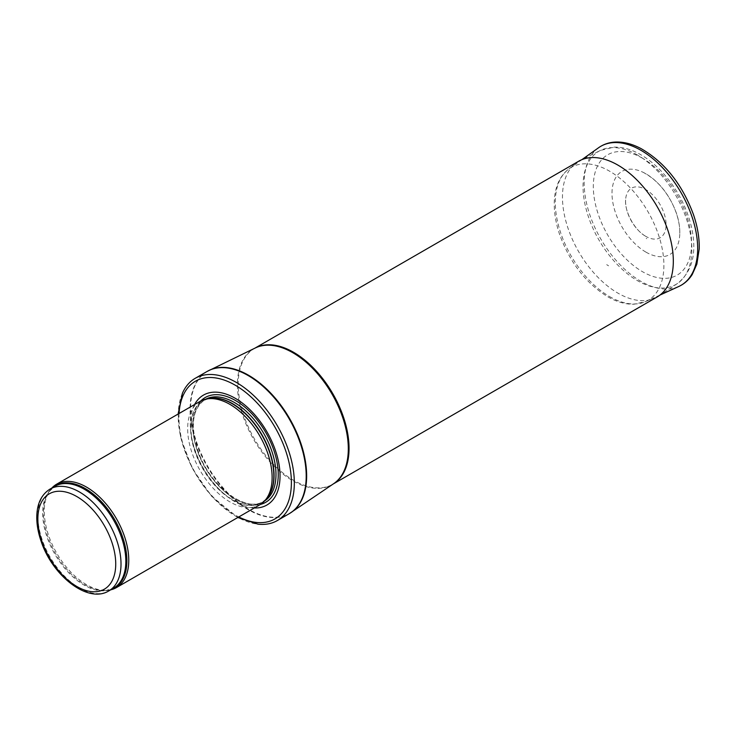 <?xml version="1.0" encoding="UTF-8"?>
<svg xmlns="http://www.w3.org/2000/svg" width="736" height="736" viewBox="0 0 736 736"><rect width="100%" height="100%" fill="white"/><g stroke="black" fill="none" stroke-linecap="round" stroke-linejoin="round"><path stroke-width="0.55" stroke-dasharray="3.68 2.76" d="M51.879 488.014A59.726 34.482 -120 0 0 49.993 490.342A59.726 34.482 -120 0 0 56.672 553.132A59.726 34.482 -120 0 0 107.704 590.309A59.726 34.482 -120 0 0 110.667 589.84M200.026 401.396A59.726 34.482 -120 0 0 200.026 470.359A59.726 34.482 -120 0 0 259.753 504.841M194.589 404.542A63.462 36.634 -120 0 0 203.44 468.39A63.462 36.634 -120 0 0 254.306 507.987M182.408 393.272A82.119 47.417 -120 0 0 195.196 473.147A82.119 47.417 -120 0 0 257.986 524.17M578.698 161.221A78.393 45.255 -120 0 0 578.698 251.74A78.393 45.255 -120 0 0 657.092 296.994M608.58 265.816L606.703 264.656A38.364 22.154 -120 0 0 608.58 265.816M645.822 236.366A28.64 16.532 60 0 1 645.38 236.109A28.64 16.532 60 0 1 625.609 199.999A28.64 16.532 60 0 1 646.208 189.824A28.64 16.532 60 0 1 666.071 224.241A28.64 16.532 60 0 1 646.962 236.983A28.64 16.532 60 0 1 645.822 236.366M645.895 252.098A47.95 27.683 60 0 1 644.414 251.197A47.95 27.683 60 0 1 612.002 194.12A47.95 27.683 60 0 1 643.108 172.307A47.95 27.683 60 0 1 679.696 235.667A47.95 27.683 60 0 1 645.895 252.098M50.048 489.072A58.788 33.948 -120 0 0 50.048 556.959A58.788 33.948 -120 0 0 108.836 590.898M53.185 487.25A59.018 34.077 -120 0 0 49.045 491.676L54.86 486.294A58.788 33.948 -120 0 0 54.86 554.18A58.788 33.948 -120 0 0 113.648 588.119L106.076 590.456A59.018 34.077 -120 0 0 111.973 589.085M49.993 490.342L49.045 491.676A59.018 34.077 -120 0 0 55.651 553.72A59.018 34.077 -120 0 0 106.076 590.456L107.704 590.309M207.764 398.756A58.788 33.948 -120 0 0 203.099 400.706L208.904 398.526A58.843 33.976 -120 0 0 202.796 468.768A58.843 33.976 -120 0 0 266.68 498.594L261.887 502.532A58.788 33.948 -120 0 0 265.908 499.468M205.822 399.151A58.788 33.948 -120 0 0 205.022 399.593L203.099 400.706A58.788 33.948 -120 0 0 203.099 468.593A58.788 33.948 -120 0 0 261.887 502.532L263.81 501.418A58.788 33.948 -120 0 0 264.592 500.949M205.022 399.593A58.788 33.948 -120 0 0 205.022 467.48A58.788 33.948 -120 0 0 263.81 501.418C247.13 512.964 211.867 488.17 199.226 454.103C189.851 427.211 191.783 409.041 205.022 399.593M200.753 401A60.49 34.923 -120 0 0 205.215 467.369A60.49 34.923 -120 0 0 260.461 504.418M179.069 413.503A79.506 45.908 -120 0 0 238.786 516.948M207.074 371.468A82.119 47.417 -120 0 0 207.074 466.293A82.119 47.417 -120 0 0 289.193 513.71M208.178 370.87A82.101 47.398 -120 0 0 207.552 466.017A82.101 47.398 -120 0 0 290.269 513.056M254.941 348.146A78.393 45.255 -120 0 0 254.435 348.441L255.309 347.972A78.421 45.273 -120 0 0 253.644 439.41A78.421 45.273 -120 0 0 333.656 483.69L332.819 484.214A78.393 45.255 -120 0 0 333.325 483.911M254.858 348.192L254.435 348.441A78.393 45.255 -120 0 0 254.435 438.95A78.393 45.255 -120 0 0 332.819 484.214L333.252 483.966M637.44 155.002A76.94 44.418 -120 0 0 600.42 150.42A76.94 44.418 -120 0 0 598.966 240.037A76.94 44.418 -120 0 0 677.313 283.59A76.94 44.418 -120 0 0 687.304 221.508A76.94 44.418 -120 0 0 637.44 155.002M642.445 158.203A69.488 40.121 -120 0 0 599.895 218.739A69.488 40.121 -120 0 0 684.995 267.867A69.488 40.121 -120 0 0 642.445 158.203M598.626 147.706A80.252 46.331 -120 0 0 589.113 212.658A80.252 46.331 -120 0 0 640.918 281.345A80.252 46.331 -120 0 0 678.758 286.497M609.436 296.488A76.783 44.326 -120 0 0 609.601 296.59A76.783 44.326 -120 0 0 645.803 301.521A76.783 44.326 -120 0 0 647.993 211.729A76.783 44.326 -120 0 0 569.14 168.737A76.783 44.326 -120 0 0 560.004 230.754A76.783 44.326 -120 0 0 609.436 296.488M646.788 238.685L646.18 238.326A32.154 18.566 -120 0 0 646.788 238.685M178.112 414.055L180.688 437.828L192.335 468.574L211.398 496.082L237.838 517.5M658.518 296.111L677.313 283.59C692.466 271.602 697.176 252.724 691.454 226.955C686.835 207.736 677.865 190.339 664.525 174.754C657.184 166.336 649.308 159.684 640.9 154.781C631.893 149.555 623.015 146.988 614.266 147.099L600.42 150.42L580.18 160.43M659.999 295.053L645.803 301.521L633.963 304.226C625.388 304.437 616.52 301.87 607.366 296.534C585.792 283.01 569.931 262.485 559.792 234.959C555.818 223.339 553.978 212.327 554.272 201.922C554.788 186.944 559.746 175.876 569.14 168.737L581.845 159.675M625.609 199.999C624.56 211.674 634.653 230.166 645.49 236.164L646.962 236.983M643.108 172.307C658.094 180.348 669.134 193.798 676.218 212.658C679.024 220.791 680.184 228.454 679.696 235.667"/><path stroke-width="1.1" d="M110.667 589.84A59.726 34.482 -120 0 0 116.398 587.613A59.726 34.482 -120 0 0 125.552 539.755A59.726 34.482 -120 0 0 86.535 487.122A59.726 34.482 -120 0 0 56.672 484.168A59.726 34.482 -120 0 0 51.879 488.014M116.398 587.613L259.753 504.841A59.726 34.482 -120 0 0 264.868 500.646A59.726 34.482 -120 0 0 267.196 451.794A59.726 34.482 -120 0 0 229.89 404.358A59.726 34.482 -120 0 0 206.227 399.068A59.726 34.482 -120 0 0 200.026 401.396L56.672 484.168M254.306 507.987A63.462 36.634 -120 0 0 278.953 464.03A63.462 36.634 -120 0 0 235.17 398.259A63.462 36.634 -120 0 0 194.589 404.542M237.838 517.5L257.986 524.17A82.119 47.417 -120 0 0 277.316 520.564A82.119 47.417 -120 0 0 289.91 454.756A82.119 47.417 -120 0 0 236.256 382.389A82.119 47.417 -120 0 0 195.196 378.322A82.119 47.417 -120 0 0 182.408 393.272L178.112 414.055M333.252 483.966L657.092 296.994A78.393 45.255 -120 0 0 658.518 296.111A78.393 45.255 -120 0 0 668.702 232.861A78.393 45.255 -120 0 0 617.9 165.103A78.393 45.255 -120 0 0 580.18 160.43A78.393 45.255 -120 0 0 578.698 161.221L254.858 348.192M79.442 491.979A58.788 33.948 -120 0 0 50.048 489.072C41.639 494.362 37.223 503.286 36.8 515.853C36.588 523.885 38.033 532.367 41.124 541.3C52.403 575.754 87.943 603.906 108.836 590.898A58.788 33.948 -120 0 0 117.852 543.784A58.788 33.948 -120 0 0 79.442 491.979M76.802 496.552A55.062 31.786 60 0 1 110.52 583.455A55.062 31.786 60 0 1 43.084 544.52A55.062 31.786 60 0 1 76.802 496.552M108.836 590.898L113.648 588.119A58.788 33.948 -120 0 0 122.664 541.006A58.788 33.948 -120 0 0 84.254 489.201A58.788 33.948 -120 0 0 54.86 486.294L50.048 489.072M111.973 589.085A59.018 34.077 -120 0 0 124.375 542.846A59.018 34.077 -120 0 0 85.155 488.492A59.018 34.077 -120 0 0 53.185 487.25M264.868 500.646L266.68 498.594A58.843 33.976 -120 0 0 268.971 450.469A58.843 33.976 -120 0 0 232.217 403.733A58.843 33.976 -120 0 0 208.904 398.526L206.227 399.068M265.908 499.468A58.788 33.948 -120 0 0 269.615 451.444A58.788 33.948 -120 0 0 232.493 403.613A58.788 33.948 -120 0 0 207.764 398.756M264.592 500.949A58.788 33.948 -120 0 0 272.605 453.597A58.788 33.948 -120 0 0 234.416 402.5A58.788 33.948 -120 0 0 205.822 399.151M260.461 504.418A60.49 34.923 -120 0 0 276.175 458.243A60.49 34.923 -120 0 0 235.465 400.513A60.49 34.923 -120 0 0 200.753 401M238.786 516.948A79.506 45.908 -120 0 0 291.364 480.424A79.506 45.908 -120 0 0 235.17 385.158A79.506 45.908 -120 0 0 179.069 413.503M277.316 520.564L289.193 513.71A82.119 47.417 -120 0 0 301.788 447.902A82.119 47.417 -120 0 0 248.133 375.535A82.119 47.417 -120 0 0 207.074 371.468L195.196 378.322M290.269 513.056A82.101 47.398 -120 0 0 291.318 512.376A82.101 47.398 -120 0 0 301.76 446.08A82.101 47.398 -120 0 0 248.602 375.286A82.101 47.398 -120 0 0 209.291 370.291A82.101 47.398 -120 0 0 208.178 370.87M289.193 513.71L333.656 483.69A78.421 45.273 -120 0 0 343.629 420.357A78.421 45.273 -120 0 0 292.854 352.737A78.421 45.273 -120 0 0 255.309 347.972L207.074 371.468M333.325 483.911A78.393 45.255 -120 0 0 344.696 420.937A78.393 45.255 -120 0 0 293.627 352.323A78.393 45.255 -120 0 0 254.941 348.146M598.626 147.706C603.603 144.201 609.279 142.306 615.664 142.039C623.916 141.772 632.482 144.008 641.341 148.764C664.912 162.536 682.272 184.432 693.413 214.452C697.581 226.605 699.504 238.124 699.2 249.016L696.863 264.123L692.263 274.445C688.832 279.901 684.324 283.921 678.758 286.497A80.252 46.331 -120 0 0 681.048 192.648A80.252 46.331 -120 0 0 598.626 147.706L581.845 159.675M678.758 286.497L659.999 295.053"/></g></svg>

